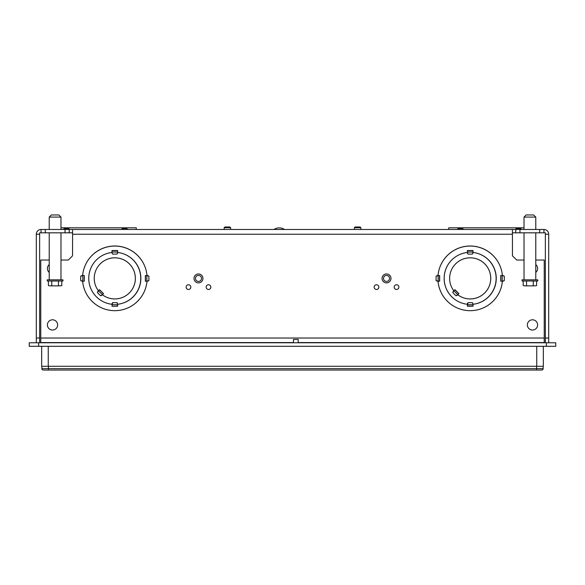 <?xml version="1.0" encoding="UTF-8"?>
<svg xmlns="http://www.w3.org/2000/svg" width="585" height="585" viewBox="0 0 585 585"><rect width="100%" height="100%" fill="white"/><g stroke="black" fill="none" stroke-linecap="round" stroke-linejoin="round"><path stroke-width="0.88" d="M41.674 346.298L41.674 366.283L543.326 366.283L543.326 346.298M555.75 346.298L29.25 346.298L29.25 342.773L555.75 342.773L555.75 346.298M48.423 366.283L48.438 368.645L41.857 368.645A1.411 1.411 0 0 0 43.268 370.042L48.438 370.042L48.438 368.645L543.143 368.645L543.158 366.283L543.143 368.645A1.411 1.411 0 0 1 541.732 370.042L536.562 370.042L536.577 366.283M41.857 368.645L41.842 366.283L41.857 368.645M72.591 232.823L39.641 232.823L39.641 342.773M524.021 260.04L516.687 260.04L512.453 255.806L512.409 229.481L515.743 229.481L515.743 232.823L545.359 232.823L545.359 342.773M543.948 232.823L543.948 229.481L515.758 229.481L515.758 232.823L512.409 232.823M97.454 292.639A2.823 2.823 0 0 1 98.412 290.789A20.563 20.563 0 0 1 110.397 258.285A20.563 20.563 0 0 1 134.894 282.782A20.563 20.563 0 0 1 102.39 294.767L100.547 295.725L97.454 292.639L98.412 290.789A20.541 20.541 0 0 1 110.404 258.307A20.541 20.541 0 0 1 134.872 282.774A20.541 20.541 0 0 1 102.412 294.76L103.523 293.648L99.53 289.655L98.404 290.782M452.841 292.639A2.823 2.823 0 0 1 453.799 290.789A20.563 20.563 0 0 1 465.784 258.285A20.563 20.563 0 0 1 490.281 282.782A20.563 20.563 0 0 1 457.777 294.767L455.934 295.725L452.841 292.639L453.799 290.789A20.541 20.541 0 0 1 465.792 258.307A20.541 20.541 0 0 1 490.259 282.774A20.541 20.541 0 0 1 457.799 294.76L458.911 293.648L454.918 289.655L453.792 290.782M117.629 306.094L111.984 306.226L117.629 306.226L117.622 304.266A2.823 2.823 0 0 0 116.985 302.657L112.627 302.657A2.823 2.823 0 0 0 111.991 304.266A26.04 26.04 0 0 1 111.991 252.486L112.627 254.095A2.823 2.823 0 0 1 111.991 252.486L111.984 250.519L117.629 250.519L117.629 252.486A2.823 2.823 0 0 1 116.985 254.095L117.622 252.486A26.04 26.04 0 0 1 117.622 304.266A26.069 26.069 0 0 0 117.629 252.464M82.609 275.55L84.277 275.55L84.277 281.195L82.609 281.195A2.823 2.823 0 0 1 80.701 280.559L82.609 281.195A32.321 32.321 0 0 0 147.003 281.195L145.336 281.195L145.336 275.55L147.003 275.55M82.631 275.55A32.292 32.292 0 0 1 146.981 275.55M468.015 302.657L467.371 306.226L473.016 306.226L473.016 304.266A26.04 26.04 0 0 0 473.009 252.486L473.016 250.519L467.371 250.519L467.371 252.486A2.823 2.823 0 0 0 468.015 254.095L467.378 252.486A26.04 26.04 0 0 0 467.378 304.266A2.823 2.823 0 0 1 468.015 302.657L472.373 302.657A2.823 2.823 0 0 1 473.009 304.266L473.016 304.266A26.069 26.069 0 0 0 473.016 252.464M502.391 275.55L500.723 275.55L500.723 281.195L502.391 281.195A32.321 32.321 0 0 1 437.997 281.195L439.664 281.195L439.664 275.55L437.997 275.55M438.019 281.195A32.292 32.292 0 0 0 470.194 310.672A32.292 32.292 0 0 0 502.369 281.195M543.948 229.481A4.746 4.746 0 0 1 548.701 234.234L548.701 338.028L545.359 338.028M40.767 338.028L544.233 338.028L544.233 342.561L298.189 342.561L298.189 339.439L293.487 339.439L293.487 342.561L40.767 342.561L40.767 260.04L49.228 260.04M39.641 234.234L36.299 234.234L36.299 342.773M512.409 229.481L41.052 229.481A4.746 4.746 0 0 0 36.299 234.234M524.021 229.481L524.021 217.072L535.772 217.072L535.772 229.481M536.599 285.604L534.924 285.846L536.599 285.604L536.599 281.005M534.924 285.846L529.893 285.846L534.924 285.846M529.893 285.846L524.869 285.846L529.893 285.846M524.869 285.846L523.195 285.604L524.869 285.846M533.249 281.005L533.249 285.604M526.544 281.005L526.544 285.604M523.195 281.005L523.195 285.604M529.893 279.827L522.025 279.827L522.025 281.005L537.769 281.005L537.769 279.827L529.893 279.827M535.772 217.072L533.659 214.958L526.134 214.958L524.021 217.072M49.228 229.481L49.228 217.072L60.979 217.072L60.979 229.481M61.805 285.604L60.131 285.846L61.805 285.604L61.805 281.005M60.131 285.846L55.107 285.846L60.131 285.846M55.107 285.846L50.076 285.846L55.107 285.846M50.076 285.846L48.401 285.604L50.076 285.846M58.456 281.005L58.456 285.604M51.751 281.005L51.751 285.604M48.401 281.005L48.401 285.604M55.107 279.827L47.231 279.827L47.231 281.005L62.983 281.005L62.983 279.827L55.107 279.827M60.979 217.072L58.866 214.958L51.341 214.958L49.228 217.072M194.344 276.742A4.468 4.468 0 0 0 199.097 282.84A4.468 4.468 0 0 0 202 275.674A4.468 4.468 0 0 0 194.344 276.742M195.69 277.29A3.005 3.005 0 0 0 198.9 281.4A3.005 3.005 0 0 0 200.852 276.573A3.005 3.005 0 0 0 195.69 277.29M390.356 276.142A4.468 4.468 0 0 0 382.627 276.23A4.468 4.468 0 0 0 386.568 282.884A4.468 4.468 0 0 0 390.356 276.142M389.105 276.888A3.005 3.005 0 0 0 383.892 276.946A3.005 3.005 0 0 0 386.553 281.429A3.005 3.005 0 0 0 389.105 276.888M230.636 227.726L229.905 226.995L224.881 226.995L224.15 227.726L230.636 227.726L230.636 229.481M360.85 227.726L360.119 226.995L355.095 226.995L354.364 227.726L360.85 227.726L360.85 229.481M273.999 229.437A9.631 9.631 0 0 1 284.486 229.437L273.999 229.481M57.644 324.909A5.126 5.126 0 0 1 49.959 329.348A5.126 5.126 0 0 1 49.959 320.478A5.126 5.126 0 0 1 57.644 324.909M49.228 272.427A5.126 5.126 0 0 1 49.228 264.574M537.608 324.909A5.126 5.126 0 0 1 529.915 329.348A5.126 5.126 0 0 1 529.915 320.478A5.126 5.126 0 0 1 537.608 324.909M535.772 264.574A5.126 5.126 0 0 1 535.772 272.427M102.39 294.767A2.823 2.823 0 0 1 100.547 295.725M457.777 294.767A2.823 2.823 0 0 1 455.934 295.725M473.009 252.486A2.823 2.823 0 0 1 472.373 254.095L473.009 252.486M206.147 287.118A2.347 2.347 0 0 0 209.671 289.151A2.347 2.347 0 0 0 209.671 285.085A2.347 2.347 0 0 0 206.147 287.118M190.82 287.118A2.347 2.347 0 0 0 187.295 285.085A2.347 2.347 0 0 0 187.295 289.151A2.347 2.347 0 0 0 190.82 287.118M111.984 306.094L112.627 302.657M117.622 304.266L116.985 302.657M146.981 281.195A32.292 32.292 0 0 1 114.806 310.672A32.292 32.292 0 0 1 82.631 281.195M111.984 252.464A26.069 26.069 0 0 0 111.984 304.288M148.912 280.559L147.003 281.195A2.823 2.823 0 0 0 148.912 280.559L148.912 276.193A2.823 2.823 0 0 0 147.003 275.557A32.321 32.321 0 0 0 82.609 275.557A2.823 2.823 0 0 0 80.701 276.193L82.609 275.557M148.912 276.193L147.003 275.557M136.268 229.481L136.268 227.814L124.839 227.814L126.411 228.216L126.411 227.814L122.097 227.814L122.097 229.481M68.971 229.481L68.971 227.814L64.65 227.814L64.65 228.216A3.576 2.523 -90 0 0 64.357 228.472L63.29 229.481M124.839 227.814L66.222 227.814L64.65 228.216M68.971 228.216A3.576 2.523 90 0 0 68.679 228.472L67.611 229.481M123.457 229.481L122.382 228.472A3.576 2.523 -90 0 0 122.097 228.216L122.097 228.216M126.411 228.216A3.576 2.523 90 0 1 126.704 228.472L127.779 229.481M66.222 227.814L60.979 227.814M45.279 229.481L45.279 232.823M41.052 229.481L41.052 232.823M65.023 229.481L65.023 232.823M69.257 229.481L69.257 232.823L69.242 229.481M72.591 229.481L72.591 234.234L512.409 234.234M60.979 260.04L68.313 260.04L72.547 255.806L72.591 234.234M36.299 338.028L39.641 338.028M378.853 287.118A2.347 2.347 0 0 1 375.329 289.151A2.347 2.347 0 0 1 375.329 285.085A2.347 2.347 0 0 1 378.853 287.118M394.18 287.118A2.347 2.347 0 0 1 397.705 285.085A2.347 2.347 0 0 1 397.705 289.151A2.347 2.347 0 0 1 394.18 287.118M472.373 302.657L473.009 304.266M467.371 304.288A26.069 26.069 0 0 1 467.371 252.464M502.369 275.55A32.292 32.292 0 0 0 438.019 275.55M436.088 280.559L437.997 281.195A2.823 2.823 0 0 1 436.088 280.559L436.088 276.193L437.997 275.557A32.321 32.321 0 0 1 502.391 275.557A2.823 2.823 0 0 1 504.299 276.193L502.391 275.557M436.088 276.193A2.823 2.823 0 0 1 437.997 275.557M457.221 229.481L458.296 228.472A3.576 2.523 90 0 1 458.589 228.216L458.589 227.814L462.903 227.814L462.903 229.481M516.028 229.481L516.028 227.814L520.35 227.814L520.35 228.216A3.576 2.523 -90 0 1 520.643 228.472L521.71 229.481M516.028 228.216A3.576 2.523 90 0 1 516.321 228.472L517.389 229.481M458.589 228.216L460.161 227.814L518.778 227.814L520.35 228.216M461.543 229.481L462.618 228.472A3.576 2.523 -90 0 1 462.903 228.216L462.903 228.216M518.778 227.814L524.021 227.814M460.161 227.814L448.732 227.814L448.732 229.481M539.721 229.481L539.721 232.823M519.977 229.481L519.977 232.823M544.233 338.028L544.233 260.04L535.772 260.04M548.701 338.028L548.701 342.773M545.359 234.234L548.701 234.234M504.299 280.559A2.823 2.823 0 0 1 502.391 281.195L504.299 280.559L504.299 276.193M48.438 370.042L536.562 370.042M48.255 346.298L48.255 366.283M536.745 346.298L536.745 366.283M102.448 294.716L98.463 290.73M103.428 293.743L99.435 289.758M116.985 254.095L112.627 254.095M457.836 294.716L453.85 290.73M458.815 293.743L454.823 289.758M468.015 254.095L472.373 254.095M117.629 252.033L111.984 252.033M117.629 250.658L111.984 250.658M117.629 304.712L111.984 304.712M68.679 228.472L64.357 228.472M67.706 229.444L63.385 229.444M126.704 228.472L122.382 228.472M127.676 229.444L123.362 229.444M145.475 281.195L145.475 275.55M146.85 281.195L146.85 275.55M80.701 280.559L80.701 276.193M82.763 281.195L82.763 275.55M84.138 281.195L84.138 275.55M467.371 252.033L473.016 252.033M467.371 250.658L473.016 250.658M467.371 304.712L473.016 304.712M467.371 306.094L473.016 306.094M516.321 228.472L520.643 228.472M517.294 229.444L521.615 229.444M458.296 228.472L462.618 228.472M457.324 229.444L461.638 229.444M439.525 281.195L439.525 275.55M438.15 281.195L438.15 275.55M502.237 281.195L502.237 275.55M500.862 281.195L500.862 275.55M38.654 342.773L38.654 346.298M546.346 342.773L546.346 346.298M535.772 279.827L535.772 232.823M524.021 279.827L524.021 232.823M60.979 279.827L60.979 232.823M49.228 279.827L49.228 232.823M224.15 229.481L224.15 227.726M354.364 229.481L354.364 227.726"/></g></svg>
